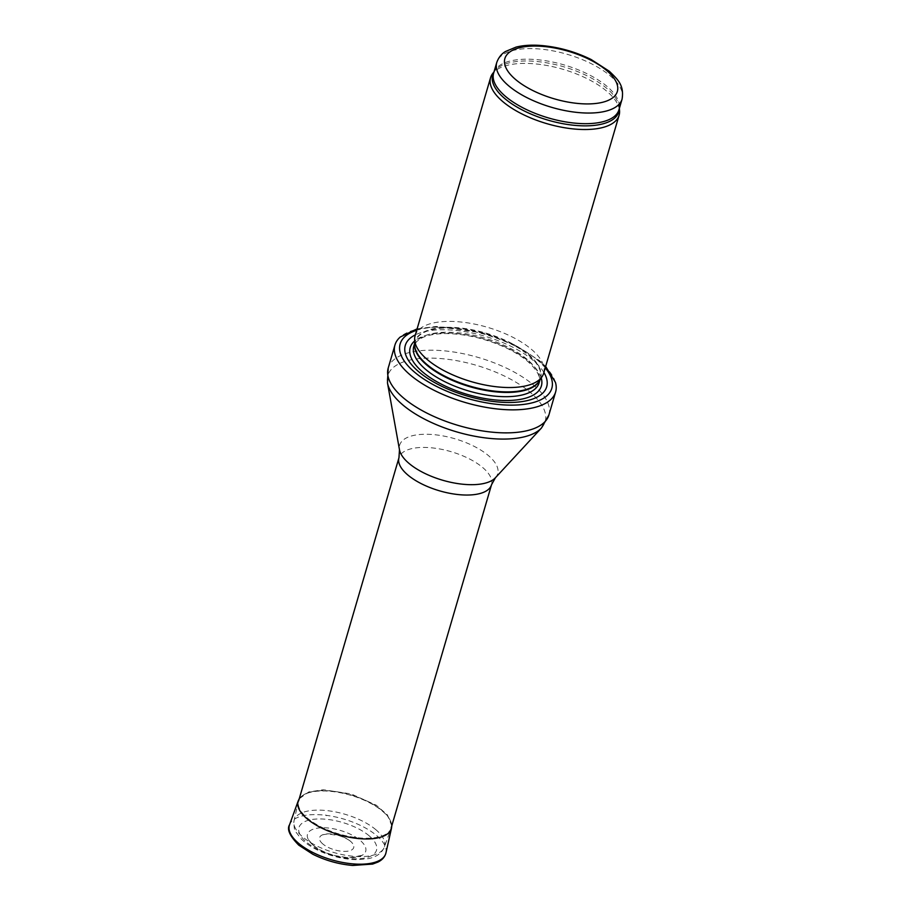 <?xml version="1.0" encoding="UTF-8"?>
<svg xmlns="http://www.w3.org/2000/svg" width="911" height="911" viewBox="0 0 911 911"><rect width="100%" height="100%" fill="white"/><g stroke="black" fill="none" stroke-linecap="round" stroke-linejoin="round"><path stroke-width="0.68" stroke-dasharray="4.55 3.42" d="M619.526 110.345A66.958 28.343 16.3 0 0 606.92 91.351A66.958 28.343 16.3 0 0 543.81 64.966A66.958 28.343 16.3 0 0 492.862 73.313M543.662 373.259A66.958 28.343 16.3 0 0 531.466 349.357A66.958 28.343 16.3 0 0 462.959 322.232A66.958 28.343 16.3 0 0 415.12 335.669M543.901 372.44A73.654 31.179 16.3 0 0 533.277 360.494A73.654 31.179 16.3 0 0 415.359 334.849M555.459 382.415A83.698 35.438 16.3 0 0 540.382 362.123A83.698 35.438 16.3 0 0 465.122 329.759A83.698 35.438 16.3 0 0 400.248 337.024M382.381 810.756A48.215 20.406 16.3 0 0 333.05 791.226A48.215 20.406 16.3 0 0 298.614 800.906A48.215 20.406 16.3 0 0 298.489 801.384A48.215 20.406 16.3 0 0 339.154 834.02A48.215 20.406 16.3 0 0 391.001 828.441A48.215 20.406 16.3 0 0 391.161 827.962A48.215 20.406 16.3 0 0 382.381 810.756M322.824 843.962A17.776 7.527 -163.7 0 1 322.642 843.814A17.776 7.527 -163.7 0 1 322.608 834.806A17.776 7.527 -163.7 0 1 338.755 835.387A17.776 7.527 -163.7 0 1 352.682 843.597A17.776 7.527 -163.7 0 1 344.927 851.386A17.776 7.527 -163.7 0 1 322.824 843.962M326.502 815.709L325.683 814.969A23.845 10.089 16.3 0 0 326.502 815.709M313.02 845.032A30.336 12.845 -163.7 0 1 312.382 844.474A30.336 12.845 -163.7 0 1 308.373 839.635A30.336 12.845 -163.7 0 1 340.224 830.399A30.336 12.845 -163.7 0 1 362.077 855.338A30.336 12.845 -163.7 0 1 313.02 845.032M622.076 99.14A65.285 27.637 16.3 0 0 610.188 75.829A65.285 27.637 16.3 0 0 543.389 49.388A65.285 27.637 16.3 0 0 496.757 62.495M619.252 108.796A65.683 27.808 16.3 0 0 619.184 107.054L618.968 109.753A65.285 27.637 16.3 0 0 607.09 86.454A65.285 27.637 16.3 0 0 540.28 60.001A65.285 27.637 16.3 0 0 493.648 73.108L494.924 70.716A65.683 27.808 16.3 0 0 493.933 72.14M619.332 108.511L619.184 107.054A65.683 27.808 16.3 0 0 606.817 88.413A65.683 27.808 16.3 0 0 544.903 62.529A65.683 27.808 16.3 0 0 494.924 70.716L494.013 71.867M539.654 380.377A65.285 27.637 16.3 0 0 540.371 378.532L539.175 381.128A65.376 27.683 16.3 0 0 528.733 354.618A65.376 27.683 16.3 0 0 458.039 327.732A65.376 27.683 16.3 0 0 414.664 344.722L415.052 341.876A65.285 27.637 16.3 0 0 414.653 343.834M539.972 379.887L540.371 378.532A65.285 27.637 16.3 0 0 528.494 355.222A65.285 27.637 16.3 0 0 461.683 328.769A65.285 27.637 16.3 0 0 415.052 341.876L414.653 343.242M527.253 359.469A65.285 27.637 16.3 0 0 460.442 333.027A65.285 27.637 16.3 0 0 413.81 346.134L416.578 341.591L421.964 337.89C427.897 335.02 436.084 333.585 446.527 333.574C465.111 333.893 483.923 338.175 502.952 346.408C512.916 350.883 521.126 355.848 527.594 361.314C537.16 369.957 540.997 377.108 539.13 382.779A65.285 27.637 16.3 0 0 527.253 359.469M541.214 377.974A68.336 28.936 16.3 0 0 528.949 361.542A68.336 28.936 16.3 0 0 467.639 335.146A68.336 28.936 16.3 0 0 414.642 340.965M545.233 367.862A79.006 33.445 16.3 0 0 537.444 360.084A79.006 33.445 16.3 0 0 416.703 330.272M548.889 415.029A83.698 35.438 16.3 0 0 533.652 385.148A83.698 35.438 16.3 0 0 448.007 351.236A83.698 35.438 16.3 0 0 388.211 368.044M541.476 427.988A81.99 34.709 16.3 0 0 530.259 392.334A81.99 34.709 16.3 0 0 438.51 358.399A81.99 34.709 16.3 0 0 387.482 382.95M495.39 477.774A51.062 21.613 16.3 0 0 488.398 455.58A51.062 21.613 16.3 0 0 431.256 434.433A51.062 21.613 16.3 0 0 399.474 449.727M491.519 484.766A48.215 20.406 16.3 0 0 482.739 467.559A48.215 20.406 16.3 0 0 433.408 448.018A48.215 20.406 16.3 0 0 398.972 457.698M375.958 829.784A47.065 19.928 16.3 0 0 327.254 810.653A47.065 19.928 16.3 0 0 294.048 820.629A47.065 19.928 16.3 0 0 333.756 852.491A47.065 19.928 16.3 0 0 384.374 847.048A47.065 19.928 16.3 0 0 375.958 829.784M369.149 835.808A40.38 17.093 16.3 0 0 301.928 823.362A40.38 17.093 16.3 0 0 342.137 857.49A40.38 17.093 16.3 0 0 369.149 835.808M385.934 852.947A50.219 21.26 16.3 0 0 343.549 819A50.219 21.26 16.3 0 0 289.561 824.762M391.525 828.065A48.602 20.577 16.3 0 0 350.507 795.212A48.602 20.577 16.3 0 0 298.261 800.792M417.113 328.848L436.221 326.434L484.527 333.232L515.205 345.041L539.54 360.654L545.655 366.438M298.489 801.384L294.048 820.629C293.877 827.245 294.469 831.003 295.836 831.925L301.006 838.769C306.073 843.768 312.792 848.095 321.173 851.728C333.221 856.841 345.212 859.494 357.135 859.699L368.625 858.606C376.71 856.864 381.96 853.015 384.374 847.048L391.001 828.441M391.787 825.81L387.437 814.935L376.266 805.187L351.156 793.937L323.428 789.746L308.806 791.921L299.241 798.753M322.608 834.806L327.641 833.929L338.63 835.501C347.9 838.507 350.826 841.57 351.099 841.855L352.682 843.597M362.077 855.338L348.89 857.866L332.731 855.235C324.806 852.844 318.338 849.576 313.327 845.431L308.373 839.635"/><path stroke-width="1.37" d="M494.013 71.867L492.862 73.313A66.958 28.343 16.3 0 0 490.573 77.663A66.958 28.343 16.3 0 0 546.885 123.668A66.958 28.343 16.3 0 0 619.104 115.253A66.958 28.343 16.3 0 0 619.526 110.345L619.332 108.511M490.573 77.663L415.12 335.669A66.958 28.343 16.3 0 0 414.63 339.222A66.958 28.343 16.3 0 0 471.431 381.675A66.958 28.343 16.3 0 0 542.159 376.516A66.958 28.343 16.3 0 0 543.662 373.259L619.104 115.253M415.359 334.849A73.654 31.179 16.3 0 0 467.229 396.034A73.654 31.179 16.3 0 0 543.901 372.44M417.113 328.848L400.248 337.024A83.698 35.438 16.3 0 0 394.953 345.018A83.698 35.438 16.3 0 0 465.339 402.525A83.698 35.438 16.3 0 0 555.619 392.003A83.698 35.438 16.3 0 0 555.459 382.415L545.655 366.438M496.757 62.495A65.285 27.637 16.3 0 0 551.656 107.339A65.285 27.637 16.3 0 0 622.076 99.14C624.354 85.03 617.612 79.337 609.311 71.24L591.114 59.5C575.41 51.779 558.967 47.133 541.772 45.55C532.035 44.741 523.449 45.254 516.036 47.11L505.4 51.54C504.523 52.155 499.592 54.683 496.757 62.495L493.648 73.108A65.285 27.637 16.3 0 0 548.547 117.963A65.285 27.637 16.3 0 0 618.968 109.753L622.076 99.14M606.68 70.523A58.589 24.802 -163.7 0 1 567.496 101.986A58.589 24.802 -163.7 0 1 509.169 52.474A58.589 24.802 -163.7 0 1 606.68 70.523M493.933 72.14A65.683 27.808 16.3 0 0 547.921 120.115A65.683 27.808 16.3 0 0 619.252 108.796M414.63 339.222L414.664 344.722A65.376 27.683 16.3 0 0 470.122 386.162A65.376 27.683 16.3 0 0 539.175 381.128L542.159 376.516M414.653 343.834A65.285 27.637 16.3 0 0 469.951 386.731A65.285 27.637 16.3 0 0 539.654 380.377M414.653 343.242L413.81 346.134A65.285 27.637 16.3 0 0 468.709 390.978A65.285 27.637 16.3 0 0 539.13 382.779L539.972 379.887M414.642 340.965A68.336 28.936 16.3 0 0 467.673 394.531A68.336 28.936 16.3 0 0 541.214 377.974M416.703 330.272A79.006 33.445 16.3 0 0 419.424 375.992A79.006 33.445 16.3 0 0 518.302 404.917A79.006 33.445 16.3 0 0 545.233 367.862M394.953 345.018L388.211 368.044A83.698 35.438 16.3 0 0 458.609 425.551A83.698 35.438 16.3 0 0 548.889 415.029L555.619 392.003M399.474 449.727A51.062 21.613 16.3 0 0 442.621 480.222A51.062 21.613 16.3 0 0 495.39 477.774L491.519 484.766A48.215 20.406 16.3 0 1 439.512 490.824A48.215 20.406 16.3 0 1 398.972 457.698L399.474 449.727L387.482 382.95A81.99 34.709 16.3 0 0 456.741 431.905A81.99 34.709 16.3 0 0 541.476 427.988L548.889 415.029M298.523 843.244A50.219 21.26 16.3 0 0 350.541 863.651A50.219 21.26 16.3 0 0 385.934 852.947C384.92 856.909 382.256 859.961 377.94 862.079L372.633 864.072L352.682 865.45C338.801 864.254 325.512 860.519 312.815 854.245L298.785 845.157C289.755 836.013 286.68 829.226 289.561 824.762A50.219 21.26 16.3 0 0 298.523 843.244M289.561 824.762L298.261 800.792A48.602 20.577 16.3 0 0 306.87 818.613A48.602 20.577 16.3 0 0 306.927 818.67A48.602 20.577 16.3 0 0 357.271 838.427A48.602 20.577 16.3 0 0 391.525 828.065L391.787 825.81M387.482 382.95L388.211 368.044M495.39 477.774L541.476 427.988M398.972 457.698L298.614 800.906M491.519 484.766L391.161 827.962M385.934 852.947L391.525 828.065M299.241 798.753L298.261 800.792"/></g></svg>
